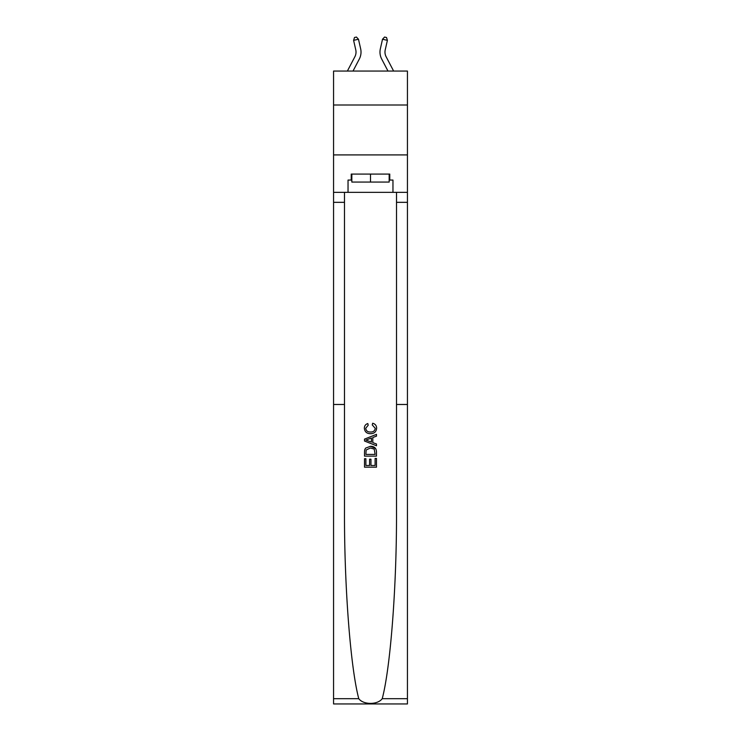 <?xml version="1.0" encoding="UTF-8"?>
<svg xmlns="http://www.w3.org/2000/svg" width="741" height="741" viewBox="0 0 741 741"><rect width="100%" height="100%" fill="white"/><g stroke="black" fill="none" stroke-linecap="round" stroke-linejoin="round"><path stroke-width="1.11" d="M407.439 105L407.439 71.053L333.561 71.053L333.561 105L407.439 105L407.439 154.906L333.561 154.906L333.561 105M355.773 49.869A9.985 9.985 -40.5 0 1 354.883 56.724L347.381 71.053L354.883 56.724A9.985 9.985 -19.5 0 0 355.773 49.869L353.605 40.357L354.494 37.495L356.44 37.05L358.477 39.245L360.645 48.767A14.977 14.977 139.5 0 1 359.311 59.039L353.012 71.053M385.227 49.869A9.985 9.985 40.5 0 0 386.117 56.724L393.619 71.053L386.117 56.724A9.985 9.985 19.5 0 1 385.227 49.869L387.395 40.357L382.523 39.245L380.355 48.767A14.977 14.977 -139.5 0 0 381.689 59.039L387.988 71.053M375.103 458.42L375.103 465.487L370.954 465.487L375.103 465.487L375.103 458.42L376.484 458.42L376.484 467.173L364.507 467.173L364.507 458.725L364.507 467.173M369.574 459.188L369.574 465.487L365.887 465.487L369.574 465.487L369.574 459.188L370.954 459.188L370.954 465.487M365.535 448.157L364.674 449.907L365.535 448.157L370.426 446.286C374.261 446.267 376.28 448.12 376.484 451.825L376.484 456.113L364.507 456.113L364.507 452.019L364.507 456.113M375.604 448.398L370.426 446.286M372.649 423.25L372.251 424.936L372.649 423.25C375.187 423.908 376.521 425.538 376.632 428.141C376.317 431.818 374.233 433.67 370.407 433.698L370.407 433.698C366.721 433.615 364.702 431.771 364.35 428.178L364.35 428.178C364.415 425.806 365.572 424.269 367.832 423.556L368.194 425.251L365.73 428.252C366.091 430.845 367.647 432.096 370.398 432.003C373.205 432.151 374.816 430.919 375.252 428.298L372.251 424.936M382.226 698.698L407.439 698.698L407.439 703.95L333.561 703.95L333.561 404.475L344.491 404.475L344.491 510.503C344.185 585.038 350.428 667.345 358.774 698.698C363.423 704.96 377.567 704.96 382.226 698.698C390.572 667.345 396.815 585.038 396.509 510.503L396.509 192.345M364.507 439.117L364.507 441.015L376.484 445.776L364.507 441.015L364.507 439.117L376.484 434.356L364.507 439.117M396.509 404.475L407.439 404.475L407.439 154.906M333.561 404.475L333.561 154.906M344.491 192.345L344.491 404.475M407.439 698.698L407.439 404.475M333.561 192.345L348.038 192.345L348.038 180.063L351.836 180.063M389.164 180.063L389.766 180.063L389.766 174.079L351.234 174.079L351.234 180.063M389.766 180.063L392.962 180.063L392.962 192.345L407.439 192.345M348.038 192.345L392.962 192.345M376.484 434.356L376.484 436.153L372.797 437.514L372.797 442.618L376.484 443.979L376.484 445.776M368.101 440.886L371.417 442.108L371.417 438.024L365.887 440.071L368.101 440.886M371.417 438.024L371.417 442.108M364.507 452.019L364.674 449.907M374.251 449.129L375.103 454.428L374.251 449.129L370.398 447.981L366.137 450.019L365.887 454.428L375.103 454.428L365.887 454.428M364.507 458.725L365.887 458.725L365.887 465.487M351.836 174.079L351.836 182.064L389.164 182.064L389.164 174.079M370.5 174.079L370.5 182.064M358.477 39.245L353.605 40.357M382.523 39.245L384.56 37.05L386.506 37.495L387.395 40.357M396.509 202.33L407.439 202.33M344.491 202.33L333.561 202.33M333.561 698.698L358.774 698.698"/></g></svg>
